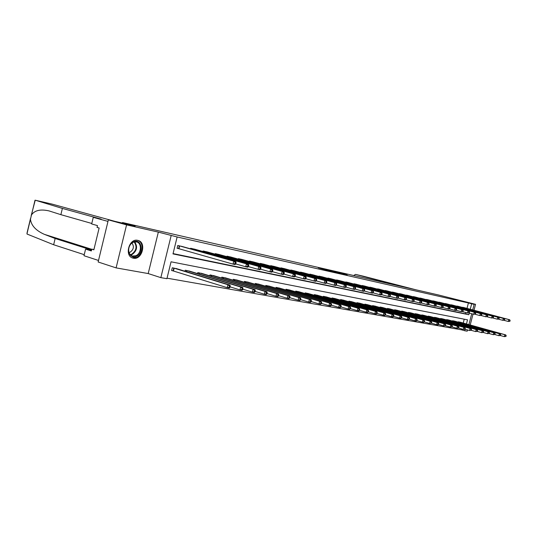 <?xml version="1.0" encoding="UTF-8"?>
<svg xmlns="http://www.w3.org/2000/svg" width="537" height="537" viewBox="0 0 537 537"><rect width="100%" height="100%" fill="white"/><g stroke="black" fill="none" stroke-linecap="round" stroke-linejoin="round"><path stroke-width="0.81" d="M318.354 267.882L331.175 271.299L318.354 267.882M137.734 240.354C129.102 238.012 124.141 256.001 132.847 258.062L133.384 258.19C142.043 260.291 146.802 242.523 138.137 240.455L137.734 240.354M346.157 274.394L335.35 271.756L346.157 274.394M467.015 308.386L468.412 302.962L474.137 304.378L472.708 309.903M108.353 219.868L126.564 224.875L116.099 267.882L98.143 261.989L108.353 219.868L135.183 226.003L122.523 222.54L438.447 294.961L475.547 304.325L463.196 301.512L474.137 304.378M116.099 267.882L148.199 273.561L158.341 232.112L126.564 224.875M158.341 232.112L177.143 236.971L172.988 253.907L468.841 314.736L469.271 313.064M468.412 302.962L177.143 236.971M326.731 269.809L339.196 273.132L326.697 269.936M327.503 269.957L347.191 274.951L327.496 269.977M470.211 324.986L473.03 314.078M474.017 310.252L475.547 304.325M122.523 222.54L122.396 223.077M173.062 253.592L465.606 313.856L465.941 312.547M182.748 246.658L177.767 245.483L177.082 248.269L178.438 248.557M190.507 248.846L190.648 248.275L195.475 249.41M203.006 251.531L203.14 250.987L207.826 252.088M215.129 254.135L215.256 253.612L219.801 254.679M226.889 256.659L227.017 256.162L231.427 257.196M238.314 259.116L238.428 258.639L242.717 259.646M249.403 261.506L249.517 261.042L253.679 262.022M260.183 263.821L260.291 263.385L264.338 264.332M270.661 266.077L270.762 265.654L274.702 266.574M280.844 268.272L280.952 267.862L284.778 268.755M290.759 270.406L290.859 270.01L294.585 270.883M300.405 272.481L300.498 272.105L304.123 272.95M309.795 274.508L309.889 274.138L313.42 274.964M318.944 276.474L319.032 276.125L322.469 276.924M327.852 278.394L327.939 278.052L331.289 278.837M336.538 280.267L336.618 279.938L339.887 280.697M345.002 282.093L348.265 282.516M353.259 283.872L356.44 284.288M361.307 285.61L364.415 286.013M369.167 287.302L372.201 287.704M376.84 288.96L379.8 289.349M384.324 290.571L387.217 290.953M391.641 292.148L394.467 292.524M398.783 293.692L401.542 294.061M405.764 295.196L408.462 295.558M412.591 296.672L415.229 297.028M419.263 298.109L421.84 298.458M425.787 299.518L428.311 299.861M432.171 300.895L434.634 301.237M438.414 302.244L440.83 302.573M444.529 303.566L446.885 303.888M450.509 304.855L452.819 305.177M456.363 306.124L458.632 306.432M462.102 307.359L464.317 307.667M167.027 278.173L461.484 329.819L461.713 328.939M463.236 323.032L464.23 319.186M177.284 268.889L172.29 267.775L171.605 270.561L172.968 270.809M184.99 271.259L185.245 270.225L190.085 271.299M197.562 273.588L197.811 272.595L202.503 273.635M209.759 275.843L209.994 274.897L214.552 275.904M221.593 278.038L221.821 277.132L226.245 278.106M233.085 280.173L233.3 279.3L237.596 280.247M244.248 282.24L244.456 281.408L248.631 282.328M255.088 284.261L255.29 283.455L259.351 284.348M265.634 286.214L265.828 285.442L269.769 286.308M275.884 288.121L276.072 287.376L279.905 288.221M285.859 289.98L286.04 289.262L289.772 290.081M295.565 291.786L295.739 291.094L299.371 291.886M305.009 293.544L305.177 292.88L308.721 293.652M314.212 295.256L314.38 294.612L317.823 295.37M323.18 296.927L323.334 296.31L326.697 297.042M331.92 298.559L332.067 297.954L335.35 298.673M340.438 300.149L340.586 299.565L343.781 300.257M348.741 301.693L348.889 301.136L352.003 301.807M356.85 303.21L356.984 302.66L360.025 303.324M364.757 304.687L364.892 304.157L367.858 304.801M372.477 306.124L372.604 305.613L375.504 306.244M380.008 307.533L380.136 307.036L382.968 307.647M387.372 308.909L387.492 308.426L390.258 309.023M394.561 310.252L394.682 309.782L397.38 310.366M401.589 311.567L401.703 311.111L404.348 311.682M408.456 312.849L408.57 312.406L411.147 312.964M415.168 314.105L415.282 313.675L417.806 314.219M421.74 315.333L421.847 314.917L424.311 315.447M428.164 316.535L428.264 316.125L430.681 316.649M434.446 317.709L434.547 317.313L436.91 317.823M440.595 318.857L440.696 318.475L443.012 318.971M446.616 319.985L446.71 319.609L448.979 320.099M452.51 321.092L452.604 320.723L454.826 321.2M458.283 322.173L458.376 321.817L460.551 322.281M467.505 330.047L468.747 330.268M467.539 329.926L467.217 331.175L464.713 330.738L465.102 329.235M461.484 329.819L464.713 330.738M466.465 323.939L467.526 319.83L171.048 261.801L166.9 278.696L160.845 277.642L171.155 235.615M148.199 273.561L160.845 277.642M471.721 313.729L468.908 324.617M470.258 309.252L471.661 303.814M465.606 313.856L468.841 314.736M320.811 268.466L333.772 271.85L320.811 268.466M333.235 271.373L329.604 270.487L333.235 271.373M229.957 287.376L230.252 286.201L229.42 286.053L229.124 287.228L229.957 287.376L229.265 288.027L227.191 287.657L227.923 284.717L229.997 285.093L175.968 268.473M171.632 270.447L227.191 287.657L229.124 287.228M173.652 268.03L227.923 284.717L229.42 286.053M229.997 285.093L230.252 286.201M235.797 263.848L236.085 262.674L235.26 262.499L234.971 263.68L235.797 263.848L235.092 264.546L233.031 264.117L233.763 261.17L179.123 245.778M235.26 262.499L233.763 261.17L235.824 261.613L181.425 246.275M234.971 263.68L233.031 264.117L177.096 248.208M236.085 262.674L235.824 261.613M136.385 256.371C132.579 257.646 130.028 256.196 128.732 252.001C128.189 248.691 129.061 245.785 131.343 243.301L133.545 241.771C141.486 237.938 144.359 253.128 136.385 256.371M133.283 242.207L131.243 243.623C129.135 245.926 128.33 248.611 128.826 251.672C129.37 253.954 130.578 255.404 132.444 256.021L135.915 255.719C141.419 253.545 142.01 243.154 136.673 241.932L133.283 242.207M129.041 252.477L130.196 252.155C133.74 249.463 134.31 246.423 131.921 243.033M132.129 257.773L136.593 257.438C143.413 254.733 144.151 241.858 137.526 240.341L137.297 240.274M91.787 223.466L60.876 214.666L62.379 208.41L35.281 200.214L52.143 204.12L35.234 200.207L31.166 215.733M60.876 214.666L49.015 210.9C40.483 208.974 34.637 210.323 31.488 214.934L30.455 219.23C31.213 225.506 35.851 230.548 44.37 234.354L55.143 238.502L91.572 250.027M91.673 223.949L93.27 217.337L107.984 221.412L98.513 260.458L83.987 255.719L85.584 249.128L91.344 250.954L91.78 249.155L93.861 249.812L99.137 228.01L97.043 227.413L97.486 225.607L91.673 223.949M62.379 208.41L101.178 219.136L93.27 217.337M91.512 250.262L85.584 249.128M30.542 218.344L27.025 233.045L27.165 234.098L53.646 244.744L55.143 238.502M53.646 244.744L84.242 254.679M115.119 221.419L52.143 204.12M93.921 249.564L91.78 249.155M402.072 286.624L355.561 274.4L353.621 275.515M363.126 276.152L415.987 289.812M242.69 289.638L242.972 288.483L242.174 288.335L241.885 289.497L242.69 289.638L241.986 290.275L239.979 289.92L240.697 287.026L242.704 287.389L188.816 270.896M230.084 286.859L239.979 289.92L241.885 289.497M186.567 270.473L240.697 287.026L242.174 288.335M242.704 287.389L242.972 288.483M255.008 291.826L255.297 290.692L254.518 290.551L254.229 291.692L255.008 291.826L254.296 292.45L252.35 292.108L253.061 289.262L255.001 289.611L201.268 273.246M242.805 289.168L252.35 292.108L254.229 291.692M199.093 272.836L253.061 289.262L254.518 290.551M255.001 289.611L255.297 290.692M248.443 266.5L248.732 265.338L247.933 265.171L247.644 266.332L248.443 266.5L247.725 267.184L245.731 266.768L246.449 263.868L191.964 248.564M247.933 265.171L246.449 263.868L248.45 264.291L194.193 249.047M247.644 266.332L245.731 266.768L235.723 263.922M248.732 265.338L248.45 264.291M260.68 269.064L260.969 267.923L260.197 267.762L259.908 268.903L260.68 269.064L259.955 269.728L258.022 269.326L258.733 266.473L204.416 251.262M260.197 267.762L258.733 266.473L260.667 266.889L206.577 251.732M259.908 268.903L258.022 269.326L248.349 266.587M260.969 267.923L260.667 266.889M266.943 293.947L267.225 292.826L266.466 292.692L266.191 293.813L266.943 293.947L266.218 294.558L264.332 294.222L265.03 291.423L266.916 291.766L213.35 275.528M255.115 291.403L264.332 294.222L266.191 293.813M211.236 275.132L265.03 291.423L266.466 292.692M266.916 291.766L267.225 292.826M278.502 296.001L278.784 294.9L278.052 294.773L277.777 295.874L278.502 296.001L277.77 296.599L275.944 296.276L276.629 293.517L278.455 293.846L225.077 277.75M267.037 293.564L275.944 296.276L277.777 295.874M223.03 277.361L276.629 293.517L278.052 294.773M278.455 293.846L278.784 294.9M289.712 297.995L289.987 296.914L289.275 296.786L289.007 297.867L289.712 297.995L288.966 298.579L287.194 298.263L287.879 295.551L289.644 295.874L236.468 279.898M278.589 295.659L287.194 298.263L289.007 297.867M234.474 279.522L287.879 295.551L289.275 296.786M289.644 295.874L289.987 296.914M272.534 271.547L272.816 270.426L272.071 270.265L271.789 271.386L272.534 271.547L271.803 272.199L269.93 271.809L270.628 269.003L216.492 253.88M272.071 270.265L270.628 269.003L272.501 269.399L218.593 254.337M271.789 271.386L269.93 271.809L260.573 269.165M272.816 270.426L272.501 269.399M284.019 273.951L284.301 272.85L283.576 272.695L283.294 273.796L284.019 273.951L283.274 274.588L281.462 274.212L282.153 271.447L228.212 256.424M283.576 272.695L282.153 271.447L283.966 271.836L230.252 256.867M283.294 273.796L281.462 274.212L272.407 271.662M284.301 272.85L283.966 271.836M295.155 276.28L295.431 275.199L294.726 275.051L294.451 276.139L295.155 276.28L294.404 276.904L292.638 276.542L293.323 273.823L239.596 258.894M294.726 275.051L293.323 273.823L295.082 274.192L241.576 259.324M294.451 276.139L292.638 276.542L283.872 274.078M295.431 275.199L295.082 274.192M300.586 299.928L300.848 298.861L300.163 298.733L299.894 299.807L300.586 299.928L299.827 300.498L298.109 300.196L298.78 297.525L300.498 297.834L247.53 281.985M289.792 297.686L298.109 300.196L299.894 299.807M245.59 281.623L298.78 297.525L300.163 298.733M300.498 297.834L300.848 298.861M305.956 278.542L306.224 277.475L305.54 277.334L305.271 278.401L305.956 278.542L305.191 279.153L303.486 278.797L304.157 276.119L250.651 261.291M305.54 277.334L304.157 276.119L305.862 276.481L252.571 261.707M305.271 278.401L303.486 278.797L294.988 276.421M306.224 277.475L305.862 276.481M311.131 301.801L311.393 300.747L310.728 300.633L310.46 301.687L311.131 301.801L310.373 302.358L308.701 302.069L309.366 299.431L311.03 299.733L258.277 284.019M300.653 299.646L308.701 302.069L310.46 301.687M256.397 283.664L309.366 299.431L310.728 300.633M311.03 299.733L311.393 300.747M316.427 280.737L316.696 279.683L316.031 279.542L315.769 280.603L316.427 280.737L315.662 281.334L314.004 280.992L314.669 278.354L261.391 263.62M316.031 279.542L314.669 278.354L316.32 278.703L263.264 264.029M315.769 280.603L314.004 280.992L305.768 278.69M316.696 279.683L316.32 278.703M321.368 303.62L321.629 302.586L320.985 302.472L320.723 303.506L321.368 303.62L320.602 304.17L318.985 303.882L319.636 301.291L321.254 301.579L268.735 285.993M311.192 301.552L318.985 303.882L320.723 303.506M266.902 285.644L319.636 301.291L320.985 302.472M321.254 301.579L321.629 302.586M326.597 282.871L326.858 281.831L326.214 281.697L325.952 282.731L326.597 282.871L325.825 283.455L324.214 283.12L324.865 280.522L271.836 265.889M326.214 281.697L324.865 280.522L326.476 280.858L273.655 266.278M325.952 282.731L324.214 283.12L316.233 280.891M326.858 281.831L326.476 280.858M331.309 305.392L331.571 304.365L330.94 304.257L330.685 305.278L331.309 305.392L330.537 305.929L328.966 305.647L329.611 303.09L331.181 303.378L278.898 287.913M321.421 303.398L328.966 305.647L330.685 305.278M277.119 287.577L329.611 303.09L330.94 304.257M331.181 303.378L331.571 304.365M336.471 284.939L336.733 283.912L336.108 283.784L335.847 284.805L336.471 284.939L335.692 285.509L334.128 285.181L334.773 282.623L281.992 268.091M336.108 283.784L334.773 282.623L336.337 282.952L283.758 268.473M335.847 284.805L334.128 285.181L326.382 283.033M336.733 283.912L336.337 282.952M340.968 307.104L341.223 306.097L340.612 305.989L340.357 306.996L340.968 307.104L340.196 307.634L338.666 307.365L339.303 304.841L340.827 305.117L288.785 289.779M331.363 305.191L338.666 307.365L340.357 306.996M287.053 289.456L339.303 304.841L340.612 305.989M340.827 305.117L341.223 306.097M346.07 286.946L346.325 285.939L345.714 285.812L345.459 286.818L346.07 286.946L345.284 287.51L343.761 287.188L344.398 284.664L291.873 270.232M345.714 285.812L344.398 284.664L345.915 284.986L293.591 270.608M345.459 286.818L343.761 287.188L336.243 285.107M346.325 285.939L345.915 284.986M350.359 308.775L350.614 307.782L350.017 307.674L349.768 308.668L350.359 308.775L349.58 309.292L348.09 309.03L348.721 306.546L350.205 306.815L298.411 291.598M341.015 306.929L348.09 309.03L349.768 308.668M296.726 291.282L348.721 306.546L350.017 307.674M350.205 306.815L350.614 307.782M355.393 288.899L355.642 287.906L355.058 287.778L354.803 288.778L355.393 288.899L354.601 289.45L353.124 289.141L353.755 286.651L301.485 272.319M355.058 287.778L353.755 286.651L355.232 286.966L303.163 272.682M354.803 288.778L353.124 289.141L345.821 287.12M355.642 287.906L355.232 286.966M359.488 310.399L359.736 309.419L359.159 309.312L358.911 310.292L359.488 310.399L358.703 310.903L357.259 310.648L357.877 308.198L359.32 308.46L307.788 293.37M350.399 308.621L357.259 310.648L358.911 310.292M306.144 293.061L357.877 308.198L359.159 309.312M359.32 308.46L359.736 309.419M364.462 290.799L364.71 289.819L364.133 289.698L363.885 290.678L364.462 290.799L363.663 291.336L362.233 291.041L362.851 288.584L310.849 274.347M364.133 289.698L362.851 288.584L364.287 288.886L312.48 274.702M363.885 290.678L362.233 291.041L355.138 289.081M364.71 289.819L364.287 288.886M368.369 311.977L368.617 311.01L368.053 310.91L367.805 311.876L368.369 311.977L367.583 312.474L366.174 312.225L366.784 309.809L368.194 310.064L316.917 295.095M359.522 310.265L366.174 312.225L367.805 311.876M315.32 294.793L366.784 309.809L368.053 310.91M368.194 310.064L368.617 311.01M373.282 292.645L373.524 291.678L372.967 291.557L372.718 292.531L373.282 292.645L372.483 293.175L371.087 292.88L371.698 290.463L319.965 276.327M372.967 291.557L371.698 290.463L373.094 290.759L321.556 276.669M372.718 292.531L371.087 292.88L364.187 290.98M373.524 291.678L373.094 290.759M377.008 313.514L377.256 312.561L376.706 312.46L376.464 313.413L377.008 313.514L376.215 313.997L374.853 313.756L375.457 311.373L376.826 311.621L325.811 296.773M368.395 311.863L374.853 313.756L376.464 313.413M324.254 296.478L375.457 311.373L376.706 312.46M376.826 311.621L377.256 312.561M381.861 294.444L382.102 293.491L381.559 293.377L381.317 294.33L381.861 294.444L381.062 294.961L379.699 294.679L380.31 292.289L328.845 278.253M381.559 293.377L380.31 292.289L381.666 292.578L330.396 278.589M381.317 294.33L379.699 294.679L372.993 292.833M382.102 293.491L381.666 292.578M385.425 315.004L385.66 314.064L385.13 313.97L384.888 314.91L385.425 315.004L384.626 315.488L383.297 315.253L383.895 312.896L385.224 313.138L334.484 298.411M377.034 313.42L383.297 315.253L384.888 314.91M332.967 298.122L383.895 312.896L385.13 313.97M385.224 313.138L385.66 314.064M390.218 296.196L390.453 295.249L389.929 295.142L389.687 296.082L390.218 296.196L389.412 296.699L388.09 296.424L388.687 294.068L337.505 280.133M389.929 295.142L388.687 294.068L390.01 294.35L339.015 280.455M389.687 296.082L388.09 296.424L381.565 294.632M390.453 295.249L390.01 294.35M393.614 316.461L393.849 315.534L393.332 315.441L393.097 316.374L393.614 316.461L392.816 316.931L391.52 316.702L392.111 314.387L393.406 314.615L342.935 300.008M385.445 314.93L391.52 316.702L393.097 316.374M341.458 299.727L392.111 314.387L393.332 315.441M393.406 314.615L393.849 315.534M398.353 297.894L398.588 296.968L398.071 296.86L397.836 297.787L398.353 297.894L397.548 298.397L396.259 298.129L396.85 295.806L345.949 281.959M398.071 296.86L396.85 295.806L398.139 296.075L347.419 282.281M397.836 297.787L396.259 298.129L389.909 296.384M398.588 296.968L398.139 296.075M401.595 317.884L401.83 316.964L401.32 316.877L401.085 317.79L401.595 317.884L400.797 318.347L399.528 318.119L400.119 315.83L401.381 316.058L351.185 301.566M393.628 316.407L399.528 318.119L401.085 317.79M349.735 301.291L400.119 315.83L401.32 316.877M401.381 316.058L401.83 316.964M406.274 299.559L406.509 298.639L406.006 298.532L405.771 299.451L406.274 299.559L405.469 300.049L404.213 299.787L404.797 297.491L354.178 283.744M406.006 298.532L404.797 297.491L406.053 297.76L355.615 284.06M405.771 299.451L404.213 299.787L398.031 298.095M406.509 298.639L406.053 297.76M409.369 319.267L409.603 318.36L409.107 318.273L408.879 319.179L409.369 319.267L408.57 319.716L407.335 319.502L407.912 317.239L409.147 317.461L359.226 303.083M401.602 317.837L407.335 319.502L408.879 319.179M357.817 302.821L407.912 317.239L409.107 318.273M409.147 317.461L409.603 318.36M413.993 301.176L414.228 300.27L413.738 300.163L413.51 301.069L413.993 301.176L413.188 301.653L411.966 301.398L412.544 299.136L362.207 285.489M413.738 300.163L412.544 299.136L413.765 299.398L363.609 285.791M413.51 301.069L411.966 301.398L405.945 299.753M414.228 300.27L413.765 299.398M416.947 320.609L417.175 319.716L416.699 319.629L416.47 320.529L416.947 320.609L416.148 321.059L414.947 320.844L415.517 318.616L416.719 318.83L367.073 304.566M409.375 319.233L414.947 320.844L416.47 320.529M365.697 304.311L415.517 318.616L416.699 319.629M416.719 318.83L417.175 319.716M421.525 302.747L421.753 301.854L421.276 301.754L421.048 302.653L421.525 302.747L420.713 303.224L419.525 302.975L420.095 300.74L370.047 287.188M421.276 301.754L420.095 300.74L421.283 300.995L371.409 287.483M421.048 302.653L419.525 302.975L413.658 301.378M421.753 301.854L421.283 300.995M438.581 324.455L438.803 323.596L438.36 323.516L438.138 324.375L438.581 324.455L437.783 324.878L436.668 324.684L431.54 323.214L431.775 322.334L431.318 322.254L431.09 323.126L431.553 323.207L429.607 323.435L424.344 321.918L424.566 321.045L424.096 320.958L423.874 321.844L424.344 321.925L423.539 322.361L422.364 322.16L422.934 319.951L424.102 320.166L374.739 306.016M416.954 320.596L422.364 322.16L423.874 321.844M373.396 305.761L422.934 319.951L424.096 320.958M424.102 320.166L424.566 321.045M428.862 304.284L429.09 303.405L428.627 303.304L428.398 304.19L428.862 304.284L428.056 304.754L426.888 304.513L427.459 302.304L377.692 288.846M428.627 303.304L427.459 302.304L428.62 302.546L379.028 289.134M428.398 304.19L426.888 304.513L421.176 302.955M429.09 303.405L428.62 302.546M380.908 307.184L430.164 321.26L382.223 307.433M431.09 323.126L429.607 323.435L430.164 321.26L431.318 322.254M431.305 321.462L431.775 322.334M436.024 305.788L436.245 304.915L435.789 304.821L435.567 305.694L436.024 305.788L435.212 306.244L434.077 306.009L434.634 303.828L385.163 290.47M435.789 304.821L434.634 303.828L435.769 304.07L386.465 290.752M435.567 305.694L434.077 306.009L428.506 304.492M436.245 304.915L435.769 304.07M388.244 308.567L437.219 322.536L389.526 308.809M438.138 324.375L436.668 324.684L437.219 322.536L438.36 323.516M438.333 322.737L438.803 323.596M443.005 307.251L443.226 306.385L442.783 306.298L442.562 307.157L443.005 307.251L442.199 307.701L441.092 307.466L441.642 305.311L392.453 292.047M442.783 306.298L441.642 305.311L442.75 305.546L393.728 292.323M442.562 307.157L441.092 307.466L435.655 305.989M443.226 306.385L442.75 305.546M445.448 325.677L445.67 324.825L445.233 324.751L445.012 325.597L445.448 325.677L443.555 325.899L444.106 323.777L445.193 323.972L396.668 310.158M438.561 324.469L443.555 325.899L445.012 325.597M395.42 309.923L444.106 323.777L445.233 324.751M445.193 323.972L445.67 324.825M449.825 308.674L450.04 307.829L449.61 307.735L449.388 308.587L449.825 308.674L449.013 309.117L447.932 308.896L448.482 306.768L399.582 293.598M449.61 307.735L448.482 306.768L449.563 306.996L400.824 293.867M449.388 308.587L447.932 308.896L442.636 307.459M450.04 307.829L449.563 306.996M452.154 326.865L452.369 326.026L451.946 325.952L451.724 326.791L452.154 326.865L450.288 327.093L450.825 324.992L451.886 325.18L403.649 311.48M445.408 325.697L450.288 327.093L451.724 326.791M402.421 311.245L450.825 324.992L451.946 325.952M451.886 325.18L452.369 326.026M456.477 310.071L456.698 309.231L456.275 309.144L456.054 309.983L456.477 310.071L455.671 310.507L454.611 310.285L455.154 308.184L406.543 295.108M456.275 309.144L455.154 308.184L456.208 308.406L407.764 295.37M456.054 309.983L454.611 310.285L449.442 308.882M456.698 309.231L456.208 308.406M458.699 328.033L458.913 327.201L458.497 327.127L458.283 327.959L458.699 328.033L456.859 328.255L457.39 326.181L458.43 326.368L410.469 312.762M452.1 326.892L456.859 328.255L458.283 327.959M409.275 312.541L457.39 326.181L458.497 327.127M458.43 326.368L458.913 327.201M462.975 311.433L463.189 310.601L462.78 310.514L462.565 311.346L462.975 311.433L461.135 311.648L461.672 309.567L413.349 296.578M462.78 310.514L461.672 309.567L462.706 309.789L414.544 296.84M462.565 311.346L461.135 311.648L456.088 310.279M463.189 310.601L462.706 309.789M465.089 329.168L465.304 328.349L464.894 328.275L464.686 329.094L465.089 329.168L463.277 329.389L463.8 327.335L464.82 327.516L417.142 314.024M458.632 328.067L463.277 329.389L464.686 329.094M415.967 313.803L463.8 327.335L464.894 328.275M464.82 327.516L465.304 328.349M469.325 312.762L469.539 311.943L469.137 311.856L468.922 312.675L469.325 312.762L467.512 312.97L468.042 310.923L420.008 298.028M469.137 311.856L468.042 310.923L469.049 311.131L421.169 298.277M468.922 312.675L467.512 312.97L462.585 311.641M469.539 311.943L469.049 311.131M471.338 330.275L471.546 329.47L471.15 329.396L470.942 330.208L471.338 330.275L469.546 330.497L470.07 328.469L471.063 328.651L423.659 315.259M465.015 329.208L469.546 330.497L470.942 330.208M422.518 315.044L470.07 328.469L471.15 329.396M471.063 328.651L471.546 329.47M475.527 314.058L475.742 313.252L475.346 313.165L475.138 313.977L475.527 314.058L473.735 314.273L474.258 312.239L426.512 299.438M475.346 313.165L474.258 312.239L475.245 312.447L427.653 299.686M475.138 313.977L473.735 314.273L468.922 312.97M475.742 313.252L475.245 312.447M477.447 331.363L477.655 330.564L477.265 330.49L477.057 331.295L477.447 331.363L475.675 331.577L476.191 329.577L477.158 329.752L430.043 316.461M471.244 330.322L475.675 331.577L477.057 331.295M428.922 316.253L476.191 329.577L477.265 330.49M477.158 329.752L477.655 330.564M481.588 315.333L481.796 314.528L481.414 314.447L481.206 315.253L481.588 315.333L479.823 315.541L480.34 313.534L432.882 300.821M481.414 314.447L480.34 313.534L481.3 313.736L433.997 301.056M481.206 315.253L479.823 315.541L475.124 314.273M481.796 314.528L481.3 313.736M483.414 332.423L483.615 331.631L483.24 331.564L483.032 332.356L483.414 332.423L481.669 332.638L482.179 330.658L483.125 330.826L436.286 317.642M477.339 331.41L481.669 332.638L483.032 332.356M435.192 317.434L482.179 330.658L483.24 331.564M483.125 330.826L483.615 331.631M487.515 316.575L487.724 315.776L487.348 315.702L487.14 316.494L487.515 316.575L485.77 316.776L486.287 314.796L439.112 302.17M487.348 315.702L486.287 314.796L487.227 314.991L440.199 302.405M487.14 316.494L485.77 316.776L481.179 315.541M487.724 315.776L487.227 314.991M489.247 333.464L489.455 332.678L489.086 332.611L488.878 333.396L489.247 333.464L487.522 333.672L488.032 331.712L488.959 331.879L442.401 318.797M483.3 332.477L487.522 333.672L488.878 333.396M441.327 318.595L488.032 331.712L489.086 332.611M488.959 331.879L489.455 332.678M493.315 317.783L493.516 316.998L493.147 316.924L492.946 317.709L493.315 317.783L491.59 317.991L492.1 316.031L445.207 303.492M493.147 316.924L492.1 316.031L493.02 316.226L446.274 303.72M492.946 317.709L491.59 317.991L487.099 316.783M493.516 316.998L493.02 316.226M494.96 334.477L495.161 333.699L494.799 333.638L494.597 334.41L494.96 334.477L493.255 334.685L493.758 332.745L494.664 332.913L448.382 319.924M489.126 333.517L493.255 334.685L494.597 334.41M447.328 319.73L493.758 332.745L494.799 333.638M494.664 332.913L495.161 333.699M498.98 318.971L499.182 318.199L498.826 318.119L498.625 318.897L498.98 318.971L497.275 319.173L497.779 317.233L451.174 304.788M498.826 318.119L497.779 317.233L498.678 317.427L452.221 305.009M498.625 318.897L497.275 319.173L492.885 317.998M499.182 318.199L498.678 317.427M500.544 335.471L500.746 334.705L500.39 334.638L500.189 335.403L500.544 335.471L498.86 335.679L499.363 333.759L500.249 333.92L454.235 321.032M494.825 334.538L498.86 335.679L500.189 335.403M453.208 320.837L499.363 333.759L500.39 334.638M500.249 333.92L500.746 334.705M504.525 320.133L504.726 319.367L504.371 319.293L504.525 320.133L502.847 320.334L503.344 318.414L457.021 306.05M504.371 319.293L503.344 318.414L504.223 318.602L458.041 306.271M504.176 320.059L502.847 320.334L498.551 319.179M504.726 319.367L504.223 318.602M506.008 336.437L505.861 335.618L506.008 336.437L504.35 336.645L504.84 334.752L505.706 334.907L459.974 322.119M500.397 335.538L504.35 336.645L505.666 336.377M458.967 321.925L504.84 334.752L505.861 335.618M505.706 334.907L506.21 335.685M509.955 321.274L509.808 320.441L509.955 321.274L508.291 321.468L508.787 319.569L462.74 307.292M509.808 320.441L508.787 319.569L509.647 319.757L463.74 307.513M509.606 321.2L508.291 321.468L504.089 320.341M510.15 320.508L509.647 319.757M173.129 270.856L173.813 268.077M173.471 270.95L174.156 268.171M179.62 245.912L178.942 248.698M179.277 245.818L178.599 248.604M134.626 241.811C137.855 246.597 137.009 250.839 132.095 254.545L130.619 254.981M130.276 254.639L131.693 254.216C136.445 250.638 137.264 246.537 134.149 241.905M35.006 200.227L31.488 214.934M30.455 219.23L26.944 233.91M91.746 249.302L44.37 234.354M363.213 276.172L355.561 274.4L363.133 276.159M186.433 271.702L186.728 270.514M186.769 271.803L187.064 270.614M198.965 274.011L199.247 272.877M199.301 274.118L199.583 272.977M192.461 248.698L192.3 249.349M192.118 248.604L191.964 249.249M204.906 251.397L204.751 252.021M204.57 251.303L204.416 251.927M211.122 276.26L211.39 275.172M211.457 276.36L211.726 275.266M222.922 278.441L223.184 277.401M223.251 278.542L223.513 277.495M234.38 280.562L234.629 279.562M234.703 280.656L234.958 279.656M216.982 254.014L216.834 254.612M216.646 253.92L216.498 254.518M228.702 256.552L228.561 257.129M228.366 256.464L228.225 257.035M240.079 259.022L239.938 259.572M239.75 258.935L239.609 259.478M245.503 282.623L245.745 281.663M245.832 282.717L246.067 281.75M251.128 261.418L250.994 261.949M250.799 261.331L250.672 261.855M256.317 284.623L256.545 283.704M256.639 284.717L256.874 283.791M261.868 263.748L261.741 264.251M261.539 263.66L261.412 264.164M266.829 286.57L267.05 285.684M267.151 286.671L267.372 285.778M272.306 266.01L272.185 266.5M271.984 265.922L271.863 266.412M277.052 288.47L277.26 287.617M277.367 288.564L277.582 287.704M282.455 268.211L282.341 268.681M282.133 268.124L282.019 268.594M286.993 290.316L287.201 289.49M287.308 290.41L287.517 289.577M292.336 270.353L292.222 270.809M292.014 270.272L291.9 270.722M296.672 292.115L296.874 291.316M296.988 292.202L297.183 291.403M301.942 272.44L301.834 272.877M301.626 272.353L301.519 272.789M306.097 293.86L306.285 293.095M306.405 293.954L306.6 293.182M311.306 274.467L311.198 274.89M310.99 274.387L310.883 274.803M315.273 295.565L315.461 294.826M315.581 295.659L315.769 294.914M320.414 276.448L320.314 276.85M320.106 276.36L320.005 276.763M324.214 297.23L324.395 296.518M324.523 297.317L324.704 296.605M329.295 278.367L329.194 278.763M328.986 278.287L328.886 278.676M332.927 298.854L333.101 298.163M333.229 298.941L333.41 298.243M337.948 280.247L337.854 280.629M337.645 280.166L337.551 280.542M341.425 300.431L341.592 299.767M341.727 300.519L341.894 299.847M346.385 282.079L346.298 282.442M346.083 281.999L345.989 282.361M349.708 301.975L349.869 301.331M350.01 302.062L350.171 301.411M354.615 283.858L354.527 284.214M354.313 283.784L354.225 284.133M357.79 303.479L357.951 302.855M358.085 303.566L358.246 302.935M362.643 285.603L362.556 285.946M362.341 285.523L362.253 285.865M365.677 304.949L365.831 304.345M365.972 305.036L366.127 304.425M370.476 287.302L370.389 287.637M370.174 287.221L370.094 287.557M373.376 306.385L373.524 305.795M373.671 306.466L373.819 305.875M380.894 307.788L381.035 307.218M381.183 307.869L381.33 307.298M388.238 309.158L388.379 308.6M388.526 309.238L388.667 308.681M395.407 310.493L395.541 309.956M395.695 310.574L395.829 310.037M402.414 311.802L402.549 311.279M402.703 311.883L402.837 311.359M409.268 313.078L409.395 312.574M409.55 313.158L409.684 312.648M415.967 314.326L416.094 313.836M416.249 314.407L416.376 313.917M422.518 315.555L422.639 315.071M422.794 315.628L422.921 315.152M428.922 316.749L429.043 316.286M429.204 316.83L429.325 316.36M435.192 317.917L435.312 317.468M435.467 317.998L435.588 317.542M441.333 319.065L441.448 318.622M441.602 319.146L441.716 318.703M447.334 320.186L447.449 319.757M447.61 320.267L447.717 319.83M453.221 321.287L453.329 320.871M453.49 321.361L453.597 320.945M458.981 322.368L459.081 321.958M459.249 322.442L459.35 322.032"/></g></svg>
